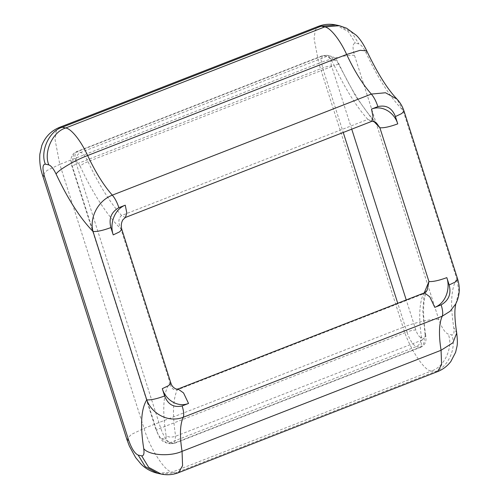 <?xml version="1.0" encoding="UTF-8"?>
<svg xmlns="http://www.w3.org/2000/svg" width="499" height="499" viewBox="0 0 499 499"><rect width="100%" height="100%" fill="white"/><g stroke="black" fill="none" stroke-linecap="round" stroke-linejoin="round"><path stroke-width="0.37" stroke-dasharray="2.5 1.87" d="M178 389.027L177.239 389.912C173.215 390.43 170.783 387.985 169.934 382.59L170.901 383.188M424.212 292.932L422.784 311.326L425.073 334.498L425.803 335.833C423.37 320.389 422.927 308.114 424.474 299.007C425.185 295.028 426.109 292.034 427.244 290.019L423.489 293.824L177.239 389.912C172.829 399.58 172.298 415.018 175.636 436.238L174.482 443.343L170.078 442.65C166.716 441.135 163.578 436.276 160.659 428.086L76.403 164.065L74.838 155.919L76.285 151.746L80.688 152.438C82.953 153.187 85.391 156.243 87.999 161.62C98.702 184.418 109.899 202.376 121.575 215.499L367.825 119.404L376.545 123.122C363.908 109.992 351.483 90.5 339.27 64.633C337.062 59.687 334.174 56.824 330.6 56.044L326.939 56.35L322.535 55.657L321.088 59.83L322.653 67.976L343.243 132.478M121.787 229.334L120.864 228.823C118.02 222.673 118.257 218.231 121.575 215.499L125.212 217.545M457.758 279.459L456.803 278.872L403.061 110.479L403.99 111.003M455.73 303.96L458.955 291.597L456.803 278.872C451.133 287.967 450.129 304.247 453.791 327.7C454.483 332.665 453.784 335.047 451.695 334.86L448.227 334.112C444.865 332.596 441.727 327.737 438.808 319.547L354.552 55.526C352.288 47.474 352.556 43.351 355.369 43.157L358.837 43.9C361.108 44.648 363.54 47.704 366.147 53.081C378.024 78.299 390.33 97.43 403.061 110.479L396.936 99.089M424.412 292.857L423.489 293.824C419.085 303.486 418.549 318.93 421.892 340.143L425.803 335.833C426.177 338.927 426.003 341.21 425.291 342.694C425.31 342.744 424.418 345.52 420.732 347.254L421.892 340.143L175.636 436.238C171.587 437.536 168.394 437.317 166.061 435.571C162.032 409.61 163.323 391.946 169.934 382.59L120.864 228.823C106.861 215.038 93.282 194.18 80.114 166.254C81.424 164.801 84.057 163.26 87.999 161.62L334.249 65.531C331.642 60.154 329.209 57.092 326.939 56.35L80.688 152.438C76.977 154.372 75.567 157.447 76.459 161.664L72.991 160.921C71.582 161.015 71.444 163.079 72.58 167.103L156.842 431.124C158.295 435.222 159.867 437.648 161.545 438.409L165.013 439.151C166.061 439.245 166.41 438.053 166.061 435.571M371.63 121.4L367.825 119.404C356.149 106.287 344.952 88.323 334.249 65.531C337.998 64.165 339.626 64.047 339.12 65.182L339.27 64.633M80.114 166.254C78.811 163.566 77.588 162.038 76.459 161.664M366.746 50.886L366.147 53.081M72.991 160.921C72.099 156.698 73.509 153.623 77.22 151.696L323.471 55.601L327.132 55.295L322.535 55.657L76.285 151.746C73.359 153.555 71.837 155.089 71.7 156.362L71.12 158.476C70.715 160.385 71.039 163.161 72.099 166.803L156.355 430.824L156.842 431.124C155.7 430.631 156.979 429.62 160.659 428.086L406.916 331.991C409.829 340.187 412.966 345.04 416.328 346.562L420.732 347.254L174.482 443.343L169.878 443.705L173.54 443.399L419.796 347.304C423.508 345.377 424.917 342.302 424.025 338.079L420.557 337.336C421.449 341.553 420.039 344.628 416.328 346.562L170.078 442.65L166.417 442.956L162.836 441.284L160.279 438.665L156.355 430.824M351.739 129.166L331.592 66.036C329.646 65.862 326.664 66.51 322.653 67.976L76.403 164.065C72.717 165.606 71.444 166.616 72.58 167.103L72.099 166.803M161.545 438.409L166.417 442.956L169.878 443.705L165.013 439.151M425.073 334.498C425.422 336.981 425.073 338.179 424.025 338.079M420.557 337.336C418.879 336.576 417.307 334.149 415.848 330.051C413.902 329.876 410.92 330.525 406.916 331.991L397.747 303.261M415.848 330.051L406.242 299.943M331.592 66.036C330.457 62.007 330.594 59.949 331.997 59.849L327.132 55.295L330.6 56.044L335.465 60.591C336.6 60.965 337.823 62.494 339.12 65.182L355.962 96.712L373.776 121.338M331.997 59.849L335.465 60.591M438.808 319.547C434.891 318.013 415.23 322.279 403.061 327.307C408.756 347.148 424.287 371.187 431.304 371.013C444.316 367.289 453.622 346.998 448.227 334.112M178.573 472.672L175.76 472.827L172.292 472.085L431.304 371.013L434.772 371.755C447.784 368.031 457.09 347.741 451.695 334.86M456.704 333.039L453.791 327.7M161.115 474.05L175.76 472.827L434.772 371.755L437.586 371.599M157.647 473.308L172.292 472.085C165.275 472.26 149.744 448.221 144.049 428.373L131.306 434.461L126.84 439.332M354.552 55.526C350.635 53.998 330.974 58.264 318.805 63.286L403.061 327.307L144.049 428.373L59.793 164.358L47.043 170.446L42.583 175.317M59.431 127.401L56.169 131.356L55.102 139.926L59.793 164.358L318.805 63.286L314.114 38.853L315.181 30.283L318.443 26.328M335.902 24.95L348.302 31.63L355.369 43.157M339.364 25.692L351.77 32.379L358.837 43.9"/><path stroke-width="0.75" d="M113.223 234.898L110.884 227.588C108.607 218.687 111.271 212.044 118.874 207.665L125.255 205.176C114.302 209.349 109.431 223.939 113.223 234.898L119.598 231.86L121.825 229.421L170.901 383.188L168.668 385.621L162.294 388.665C165.568 399.83 177.638 407.802 188.535 403.454L183.538 392.919L178 389.027M446.823 277.637L449.156 284.954C451.427 293.855 448.763 300.492 441.166 304.87L434.785 307.359C445.738 303.18 450.616 288.597 446.823 277.637C438.802 280.569 432.845 281.86 428.947 281.517L427.244 290.019M403.99 111.003L401.789 113.516L395.414 116.554L397.753 123.871C389.731 126.802 383.775 128.1 379.876 127.75L428.947 281.517L424.212 292.932M376.545 123.122L379.876 127.75L373.776 121.338M125.255 205.176L126.808 212.979L125.405 217.483L122.885 219.772C121.22 222.685 120.864 225.904 121.818 229.421L121.787 229.334M449.156 284.954L455.531 281.91L457.764 279.471L404.022 111.077M441.166 304.87C442.781 310.16 443.137 313.94 442.233 316.21L450.079 311.289L455.73 303.96M188.535 403.454L182.154 405.943C173.758 407.802 167.913 404.483 164.626 395.981C156.605 398.913 150.648 400.204 146.756 399.861C151.783 413.927 168.625 423.033 183.22 417.283L442.233 316.21C438.995 323.321 438.602 334.673 441.06 350.273L452.936 342.769L456.704 333.039C457.483 339.451 457.577 343.892 456.984 346.368L455.606 352.325L450.884 361.451C447.347 366.11 442.919 369.497 437.586 371.599L441.59 364.607L441.06 350.273L182.048 451.346L182.578 465.679L178.573 472.672L437.586 371.599M110.884 227.588C102.869 230.519 96.906 231.81 93.014 231.467L146.756 399.861C141.086 408.955 140.082 425.229 143.737 448.682C148.927 455.375 169.991 456.834 182.048 451.346C179.59 435.746 179.983 424.393 183.22 417.283C184.125 415.012 183.769 411.232 182.154 405.943M118.874 207.665C117.103 202.344 114.92 198.172 112.331 195.146C97.642 200.748 89.302 218.182 93.014 231.467C80.277 218.419 67.976 199.288 56.1 174.07C57.94 170.265 75.287 160.073 87.637 155.532L346.649 54.46C354.521 71.22 362.754 84.425 371.343 94.074L112.331 195.146C103.742 185.497 95.515 172.292 87.637 155.532C81.106 141.011 71.238 128.617 65.712 127.987L62.244 127.245L321.25 26.173L335.902 24.95C329.895 23.703 324.076 24.164 318.443 26.328L321.25 26.173L324.718 26.915L339.364 25.692L335.902 24.95M396.936 99.089L385.496 92.758L371.343 94.074C373.932 97.099 376.115 101.272 377.886 106.593C386.282 104.734 392.127 108.052 395.414 116.554M434.785 307.359L429.789 296.824L424.437 292.844L178.187 388.939M397.753 123.871C394.478 112.705 382.402 104.734 371.512 109.081L373.065 116.885L371.655 121.394C372.859 120.733 374.512 121.338 376.602 123.178M371.63 121.4L125.212 217.545M164.626 395.981L162.294 388.665M371.512 109.081L377.886 106.593M318.443 26.328L59.431 127.401L62.244 127.245C49.233 130.969 39.926 151.259 45.322 164.14L48.79 164.888C43.394 152.002 52.701 131.711 65.712 127.987L324.718 26.915C330.251 27.545 340.118 39.939 346.649 54.46L360.153 50.305L366.746 50.886C377.338 73.029 387.405 89.09 396.948 99.076M406.242 299.943L351.739 129.166M343.243 132.478L397.747 303.261M59.431 127.401C50.979 130.894 45.097 136.963 41.785 145.596L39.845 154.179C39.377 161.726 40.288 168.768 42.583 175.317L126.84 439.332L129.322 445.994L135.634 457.564L140.78 463.808C145.321 468.53 150.941 471.698 157.647 473.308L161.115 474.05L148.708 467.37L141.647 455.843C143.737 456.036 144.436 453.647 143.737 448.682M157.647 473.308L145.24 466.621L138.179 455.1L141.647 455.843M126.84 439.332L128.761 440.53C131.68 448.726 134.817 453.579 138.179 455.1M48.79 164.888C51.06 165.631 53.493 168.693 56.1 174.07M42.583 175.317L44.505 176.515C42.24 168.462 42.509 164.339 45.322 164.14M44.505 176.515L128.761 440.53M170.889 383.188C171.818 386.114 173.677 388.085 176.453 389.108L178.168 388.964M424.418 292.876C424.923 292.957 425.872 291.996 427.263 289.988M455.693 304.022C459.635 296.163 460.321 287.973 457.739 279.465M396.892 99.039C400.148 102.451 402.525 106.468 404.015 111.084M455.749 303.972L455.175 307.671C454.483 313.297 454.994 321.755 456.704 333.039M161.115 474.05C167.128 475.291 172.941 474.836 178.573 472.672M339.364 25.692L346.593 28.2L356.411 35.379C360.06 38.978 363.503 44.143 366.746 50.886"/></g></svg>
